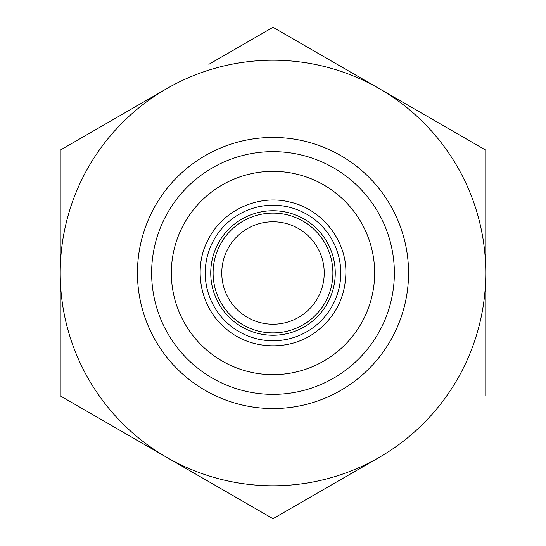 <?xml version="1.0" encoding="UTF-8"?>
<svg xmlns="http://www.w3.org/2000/svg" width="546" height="546" viewBox="0 0 546 546"><rect width="100%" height="100%" fill="white"/><g stroke="black" fill="none" stroke-linecap="round" stroke-linejoin="round"><path stroke-width="0.82" d="M337.128 481.674L379.388 457.275A212.783 212.783 0 0 0 379.388 88.725A212.783 212.783 0 0 0 166.612 88.725L60.217 150.15L166.612 88.725A212.783 212.783 0 0 0 166.612 457.275L60.217 395.85L60.217 150.15L60.217 395.85L166.612 457.275A212.783 212.783 0 0 0 379.388 457.275L273 518.7L166.612 457.275L273 518.7L337.128 481.674M208.872 64.326L273 27.3L485.783 150.15L485.783 395.85L485.783 150.15L273 27.3L208.872 64.326M273 335.258A62.258 62.258 0 0 0 326.918 241.871A62.258 62.258 0 0 0 219.083 241.871A62.258 62.258 0 0 0 273 335.258M273 324.228A51.228 51.228 0 0 0 317.363 247.386A51.228 51.228 0 0 0 228.637 247.386A51.228 51.228 0 0 0 273 324.228M394.362 273A121.362 121.362 0 0 1 212.319 378.105A121.362 121.362 0 0 1 212.319 167.895A121.362 121.362 0 0 1 394.362 273M408.551 273A135.551 135.551 0 0 0 273 137.449A135.551 135.551 0 0 0 137.449 273A135.551 135.551 0 0 0 273 408.551A135.551 135.551 0 0 0 408.551 273M273 213.104A59.896 59.896 0 0 0 221.13 302.948A59.896 59.896 0 0 0 324.87 302.948A59.896 59.896 0 0 0 273 213.104M273 332.896A59.896 59.896 0 0 1 221.13 243.052A59.896 59.896 0 0 1 324.87 243.052A59.896 59.896 0 0 1 273 332.896M273 374.665A101.665 101.665 0 0 0 361.043 222.167A101.665 101.665 0 0 0 184.958 222.167A101.665 101.665 0 0 0 273 374.665M273 340.772A67.772 67.772 0 0 0 331.695 239.114A67.772 67.772 0 0 0 214.305 239.114A67.772 67.772 0 0 0 273 340.772M345.898 273C346.574 240.39 321.833 208.981 290.015 202.116C258.558 193.789 222.249 210.544 208.046 239.906C192.642 268.652 200.43 307.876 225.655 328.433C249.911 350.136 289.865 351.692 315.847 331.975C335.278 317.117 345.297 297.454 345.898 273"/></g></svg>
